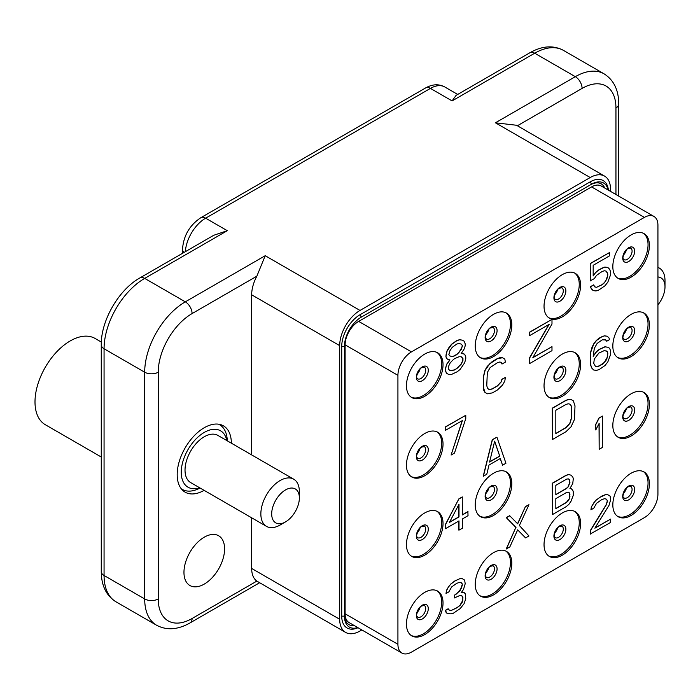 <?xml version="1.0" encoding="UTF-8"?>
<svg xmlns="http://www.w3.org/2000/svg" width="700" height="700" viewBox="0 0 700 700"><rect width="100%" height="100%" fill="white"/><g stroke="black" fill="none" stroke-linecap="round" stroke-linejoin="round"><path stroke-width="1.05" d="M610.531 191.38L610.531 189.254A28.726 16.581 120 0 0 604.581 176.111A28.726 16.581 120 0 0 590.222 177.529L360.01 310.441A28.726 16.581 120 0 0 339.692 345.625L339.692 619.273A28.726 16.581 120 0 0 345.642 632.424A28.726 16.581 120 0 0 360.01 630.997L361.848 629.939M604.581 176.111L516.512 125.256L495.425 122.797L575.321 76.676L534.695 53.218A57.453 33.171 -60 0 1 563.43 50.374C553.271 45.019 542.097 45.815 529.909 52.745A9.572 5.53 60 0 1 534.695 53.218L452.095 100.914L456.059 95.384L529.909 52.745M358.015 627.725A25.856 14.927 -60 0 1 341.723 616.149L341.723 346.404A25.856 14.927 -60 0 1 360.01 314.746L590.222 181.834A25.856 14.927 -60 0 1 608.396 190.146M360.01 310.441L265.213 255.71L256.848 276.185L192.089 313.574A47.88 27.641 120 0 0 158.235 372.207L158.235 598.946A47.88 27.641 120 0 0 192.089 618.494L256.848 581.105A28.726 16.581 -60 0 1 251.668 568.452L251.668 517.808M339.692 345.625L251.668 294.805A28.726 16.581 -60 0 1 256.848 276.185M251.668 294.805L251.668 454.912M204.129 490.35A38.299 22.111 -60 0 1 185.124 492.161A38.299 22.111 -60 0 1 177.188 474.635A38.299 22.111 -60 0 1 193.909 436.082A38.299 22.111 -60 0 1 223.423 425.828A38.299 22.111 -60 0 1 231.359 443.188M224.586 548.905A28.726 16.581 -60 0 1 212.048 577.815A28.726 16.581 -60 0 1 189.91 585.515A28.726 16.581 -60 0 1 183.96 572.364A28.726 16.581 -60 0 1 196.499 543.454A28.726 16.581 -60 0 1 218.636 535.754A28.726 16.581 -60 0 1 224.586 548.905M256.848 581.105L345.642 632.424M213.754 235.279L227.299 230.694L144.69 278.39L185.316 301.84A57.453 33.171 120 0 0 144.69 372.207L104.064 348.757A57.453 33.171 -60 0 1 144.69 278.39A9.572 5.53 60 0 0 139.904 277.918L213.754 235.279M436.966 590.739A25.856 14.927 -60 0 1 440.081 611.651A25.856 14.927 -60 0 1 423.386 633.815A25.856 14.927 120 0 1 411.154 635.46M424.743 634.594A25.856 14.927 -60 0 1 411.81 635.88A25.856 14.927 -60 0 1 407.846 615.16A25.856 14.927 -60 0 1 424.743 592.375A25.856 14.927 -60 0 1 437.666 591.097A25.856 14.927 -60 0 1 441.63 611.817A25.856 14.927 -60 0 1 424.743 634.594M397.924 644.289L397.924 375.34A19.154 11.06 120 0 1 411.469 351.881L644.385 217.403A19.154 11.06 120 0 1 653.966 216.457A19.154 11.06 120 0 1 657.93 225.225L657.93 494.183A19.154 11.06 120 0 1 644.385 517.633L411.469 652.111A19.154 11.06 120 0 1 401.887 653.056A19.154 11.06 120 0 1 397.924 644.289L345.109 613.804L345.109 344.846L397.924 375.34M631.12 473.226A25.856 14.927 -60 0 1 644.044 471.949A25.856 14.927 -60 0 1 648.008 492.66A25.856 14.927 -60 0 1 631.12 515.445A25.856 14.927 -60 0 1 618.188 516.722A25.856 14.927 -60 0 1 614.224 496.011A25.856 14.927 -60 0 1 631.12 473.226M631.12 393.794A25.856 14.927 -60 0 1 644.044 392.507A25.856 14.927 -60 0 1 648.008 413.227A25.856 14.927 -60 0 1 631.12 436.012A25.856 14.927 -60 0 1 618.188 437.29A25.856 14.927 -60 0 1 614.224 416.57A25.856 14.927 -60 0 1 631.12 393.794M631.12 314.352A25.856 14.927 -60 0 1 644.044 313.075A25.856 14.927 -60 0 1 648.008 333.786A25.856 14.927 -60 0 1 631.12 356.571A25.856 14.927 -60 0 1 618.188 357.858A25.856 14.927 -60 0 1 614.224 337.137A25.856 14.927 -60 0 1 631.12 314.352M631.12 234.92A25.856 14.927 -60 0 1 644.044 233.634A25.856 14.927 -60 0 1 648.008 254.354A25.856 14.927 -60 0 1 631.12 277.139A25.856 14.927 -60 0 1 618.188 278.416A25.856 14.927 -60 0 1 614.224 257.696A25.856 14.927 -60 0 1 631.12 234.92M562.327 512.942A25.856 14.927 -60 0 1 575.251 511.665A25.856 14.927 -60 0 1 579.215 532.376A25.856 14.927 -60 0 1 562.327 555.161A25.856 14.927 -60 0 1 549.395 556.447A25.856 14.927 -60 0 1 545.431 535.727A25.856 14.927 -60 0 1 562.327 512.942M562.327 354.069A25.856 14.927 -60 0 1 575.251 352.791A25.856 14.927 -60 0 1 579.215 373.511A25.856 14.927 -60 0 1 562.327 396.287A25.856 14.927 -60 0 1 549.395 397.574A25.856 14.927 -60 0 1 545.431 376.854A25.856 14.927 -60 0 1 562.327 354.069M562.327 274.636A25.856 14.927 -60 0 1 575.251 273.35A25.856 14.927 -60 0 1 579.215 294.07A25.856 14.927 -60 0 1 562.327 316.855A25.856 14.927 -60 0 1 549.395 318.132A25.856 14.927 -60 0 1 545.431 297.421A25.856 14.927 -60 0 1 562.327 274.636M493.535 552.659A25.856 14.927 -60 0 1 506.459 551.381A25.856 14.927 -60 0 1 510.423 572.101A25.856 14.927 -60 0 1 493.535 594.878A25.856 14.927 -60 0 1 480.602 596.164A25.856 14.927 -60 0 1 476.639 575.444A25.856 14.927 -60 0 1 493.535 552.659M493.535 473.226A25.856 14.927 -60 0 1 506.459 471.94A25.856 14.927 -60 0 1 510.423 492.66A25.856 14.927 -60 0 1 493.535 515.445A25.856 14.927 -60 0 1 480.602 516.722A25.856 14.927 -60 0 1 476.639 496.011A25.856 14.927 -60 0 1 493.535 473.226M493.535 314.352A25.856 14.927 -60 0 1 506.459 313.075A25.856 14.927 -60 0 1 510.423 333.786A25.856 14.927 -60 0 1 493.535 356.571A25.856 14.927 -60 0 1 480.602 357.849A25.856 14.927 -60 0 1 476.639 337.137A25.856 14.927 -60 0 1 493.535 314.352M424.743 512.942A25.856 14.927 -60 0 1 437.666 511.665A25.856 14.927 -60 0 1 441.63 532.376A25.856 14.927 -60 0 1 424.743 555.161A25.856 14.927 -60 0 1 411.81 556.439A25.856 14.927 -60 0 1 407.846 535.727A25.856 14.927 -60 0 1 424.743 512.942M424.743 433.51A25.856 14.927 -60 0 1 437.666 432.224A25.856 14.927 -60 0 1 441.63 452.944A25.856 14.927 -60 0 1 424.743 475.729A25.856 14.927 -60 0 1 411.81 477.006A25.856 14.927 -60 0 1 407.846 456.286A25.856 14.927 -60 0 1 424.743 433.51M424.743 354.069A25.856 14.927 -60 0 1 437.666 352.791A25.856 14.927 -60 0 1 441.63 373.502A25.856 14.927 -60 0 1 424.743 396.287A25.856 14.927 -60 0 1 411.81 397.574A25.856 14.927 -60 0 1 407.846 376.854A25.856 14.927 -60 0 1 424.743 354.069M449.767 359.966L446.451 364.507L445.322 370.475L446.451 373.152L448.28 374.255L451.097 374.623L457.31 371.7L460.127 369.408L464.642 362.81L465.771 358.829L465.771 356.834L464.642 354.156L461.256 353.447L464.074 349.16L465.202 345.844L465.202 343.849L464.074 341.171L462.385 340.156L459.567 339.789L456.741 340.751L451.666 344.348L447.151 350.945L446.023 354.926L446.023 356.921L447.151 358.934L449.969 359.966L446.582 364.586L445.454 368.559L445.454 370.554L446.582 373.231L448.28 374.255M464.642 354.156L461.317 353.377M462.385 340.156L459.427 339.71L456.61 340.672L451.526 344.269L448.709 347.9L447.011 350.866L445.882 356.842L447.011 358.855L448.84 359.949M465.771 415.293L445.322 426.939L445.454 430.342L462.385 420.569L451.097 455.035L454.484 453.075L465.771 418.618L465.771 415.293L445.454 427.017L445.454 430.342M462.184 420.683L451.097 455.035M458.867 520.984L458.867 530.145L462.385 528.264L462.385 518.954L468.029 515.69L467.889 511.621L462.385 514.798M468.029 511.7L462.385 514.955L462.254 496.912L458.867 498.873L445.322 524.65L445.454 528.727L458.999 520.905L458.999 530.224M461.72 595.674L462.814 597.634L462.814 600.294L459.996 605.246L457.17 607.539L451.097 610.54L448.84 609.849L448.14 608.764L445.322 610.391L447.011 613.401L451.097 613.865L453.355 613.226L460.127 608.65L464.074 603.715L465.771 598.745L465.202 593.74L463.942 592.322L461.326 592.594M464.074 592.401L461.256 592.699L463.514 589.4L465.202 583.765L464.642 580.099L462.254 578.655L459.996 578.629L454.912 580.895L450.966 583.844L448.709 586.477L446.451 590.441L446.023 593.504L448.84 591.876L451.666 586.924L456.741 583.327L459.567 582.365L461.256 582.715L462.385 584.062L460.127 590.686L454.484 595.271L454.484 597.94L460.127 595.341L461.825 595.7L462.945 597.712L462.385 602.026L460.127 605.325L457.31 607.617L451.097 610.54M461.169 582.697L462.254 583.984L462.254 585.314L461.125 588.63L456.61 593.898L454.352 595.201L454.484 597.94M450.966 610.461L449.838 610.444M606.069 271.11L607.145 272.387L607.714 275.389L606.016 280.359L604.327 282.669L602.07 284.637L596.566 287.306L594.869 286.956L593.609 284.865L590.222 286.825L593.18 290.596L595.997 290.964L598.824 290.001L605.028 285.749L607.845 282.126L610.671 274.505L610.671 271.845L609.543 269.168L607.845 267.488L604.887 267.041L598.684 269.955L595.866 272.256L593.18 275.704M595.866 272.256L593.18 275.957L593.18 265.309L609.543 255.859L609.543 252.534L590.222 263.533L590.222 280.831L594.309 278.635L596.566 275.328L602.21 271.408L604.459 270.769L606.156 271.127L607.845 274.137L607.285 277.795L604.459 282.748L602.21 284.716L596.566 287.306M596.426 287.227L594.843 286.895M605.509 339.868L606.716 341.233L609.543 339.605L608.974 337.934L607.285 336.245L604.459 335.877L601.641 336.849L596.566 340.445L593.74 344.067L590.923 351.68L590.354 356.668L590.923 365.654L592.051 368.331L593.74 370.02L596.566 370.387L599.384 369.425L605.028 365.496L607.845 361.874L610.671 354.252L610.671 350.928L609.543 348.25L607.845 347.235L605.028 346.868L599.384 349.457L596.566 351.75L593.18 356.37L594.309 348.399L597.126 343.446L602.21 339.85L605.587 339.885L606.716 341.233M607.285 336.245L604.327 335.799L599.253 338.065L596.426 340.366L593.609 343.989L591.911 347.629L590.782 351.61L590.222 361.244L590.782 365.584L591.911 368.252L593.74 370.02M607.845 347.235L604.887 346.789L599.253 349.379L596.426 351.671L593.18 356.108M602.543 416.071L599.025 417.953L595.639 424.559L595.77 429.966L599.156 423.351L599.156 449.304L602.543 447.344L602.543 416.071L599.156 418.023L595.77 424.637L595.77 429.966M599.025 423.614L599.156 449.304M606.069 499.039L607.145 500.325L607.145 501.655L606.016 504.971L590.222 530.722L590.222 534.056L610.671 522.401L610.671 519.076L594.869 528.194L608.974 505.418L610.671 499.782L610.102 496.116L607.845 494.751L605.587 494.725L599.952 497.315L595.997 500.264L593.74 502.898L591.483 506.861L590.923 509.854L593.74 508.226L596.566 503.265L601.641 499.669L604.459 498.706L606.156 499.056L607.285 500.404L607.285 501.734L606.156 505.05L590.354 530.801L590.354 534.135M610.671 519.076L595.017 527.957M607.845 494.751L605.456 494.646L602.07 495.941L595.866 500.185L591.351 506.782L590.923 509.854M496.921 437.185L492.266 439.705L483.236 476.192L486.762 474.32L489.02 465.028L500.299 458.517L502.556 465.194L505.942 463.242L496.921 437.185L492.406 439.784L483.376 476.271M500.211 458.57L502.556 465.194M517.659 529.865L525.577 537.906L528.964 535.955L519.374 525.525L528.964 504.683L525.446 506.555L517.562 523.722M525.446 506.555L517.685 523.836L509.644 515.681L506.258 517.633L515.856 527.398L506.258 548.905L509.784 547.032L517.685 529.83L525.577 537.906M551.985 319.384L529.279 332.334L529.419 335.738L549.168 324.336L529.419 358.365L529.419 363.685L551.985 350.656L551.985 346.666L532.805 357.744L551.985 324.039L551.985 319.384L529.419 332.412L529.419 335.738M548.896 324.494L529.279 358.286L529.419 363.685M551.985 346.666L532.936 357.507M571.06 399.499L568.663 399.394L565.845 400.356L552.3 408.179L552.44 439.53L565.985 431.707L571.06 426.781L574.446 419.501L575.006 405.869L573.317 400.855L571.06 399.499L568.803 399.473L565.985 400.435L552.44 408.249L552.44 439.53M502.556 357.735L500.168 357.63L497.35 358.592L492.266 361.524L487.191 366.45L484.934 370.414L483.236 377.379L483.805 390.364L484.934 392.376L487.323 393.811L492.406 392.875L497.481 389.944L502.556 385.017L504.814 381.054L505.383 377.396L501.996 379.356L501.427 381.675L497.481 385.954L492.406 388.885L490.149 389.524L488.451 389.165L487.323 387.826L486.762 385.49L487.323 372.523L490.149 367.561L497.481 362.661L499.739 362.023L501.427 362.381L501.996 364.053L505.383 362.092L504.814 359.091L502.556 357.735L497.481 358.671L489.58 363.895L485.065 370.493L483.376 377.457L483.376 387.441L485.065 392.455L487.323 393.811M505.383 377.396L501.856 379.277L501.296 381.596L497.35 385.875L492.266 388.806L490.009 389.445L488.399 389.104M501.314 362.355L501.996 364.053M571.06 475.221L568.663 474.451L565.845 475.414L552.3 483.236L552.44 514.587L565.985 506.765L568.803 504.472L571.06 501.174L573.317 495.215L573.317 491.881L572.749 490.21L571.06 488.53L569.931 488.512L572.749 483.56L573.317 478.573L572.749 476.91L571.06 475.221L568.803 474.53L565.985 475.492L552.44 483.306L552.44 514.587M571.06 488.53L569.992 488.442M361.34 317.1L590.222 184.957A22.024 12.714 -60 0 1 604.73 188.029M354.349 625.608A22.024 12.714 -60 0 1 344.435 614.582M345.109 613.804A19.154 11.06 120 0 0 349.081 622.571L401.887 653.056M653.966 216.457L601.151 185.964A19.154 11.06 120 0 0 591.579 186.909L644.385 217.403M345.109 344.846A19.154 11.06 120 0 1 358.654 321.387L591.579 186.909M357.726 627.559A23.94 13.825 -60 0 1 344.435 616.149L344.435 346.404A23.94 13.825 -60 0 1 361.358 317.091L591.579 184.179A23.94 13.825 -60 0 1 608.108 189.98M361.358 317.091L360.01 314.746M643.352 471.581A25.856 14.927 -60 0 1 646.468 492.494A25.856 14.927 -60 0 1 629.764 514.666A25.856 14.927 120 0 1 617.531 516.303M643.352 392.149A25.856 14.927 -60 0 1 646.468 413.061A25.856 14.927 -60 0 1 629.764 435.225A25.856 14.927 120 0 1 617.531 436.87M643.352 312.716A25.856 14.927 -60 0 1 646.468 333.629A25.856 14.927 -60 0 1 629.764 355.793A25.856 14.927 120 0 1 617.531 357.429M643.352 233.275A25.856 14.927 -60 0 1 646.468 254.188A25.856 14.927 -60 0 1 629.764 276.351A25.856 14.927 120 0 1 617.531 277.996M574.56 511.306A25.856 14.927 -60 0 1 577.675 532.219A25.856 14.927 -60 0 1 560.971 554.383A25.856 14.927 120 0 1 548.739 556.019M574.56 352.433A25.856 14.927 -60 0 1 577.675 373.345A25.856 14.927 -60 0 1 560.971 395.509A25.856 14.927 120 0 1 548.739 397.154M574.56 272.991A25.856 14.927 -60 0 1 577.675 293.904A25.856 14.927 -60 0 1 560.971 316.076A25.856 14.927 120 0 1 548.739 317.713M505.767 551.023A25.856 14.927 -60 0 1 508.883 571.935A25.856 14.927 -60 0 1 492.179 594.099A25.856 14.927 120 0 1 479.946 595.735M505.767 471.581A25.856 14.927 -60 0 1 508.883 492.494A25.856 14.927 -60 0 1 492.179 514.666A25.856 14.927 120 0 1 479.946 516.303M505.767 312.707A25.856 14.927 -60 0 1 508.883 333.629A25.856 14.927 -60 0 1 492.179 355.793A25.856 14.927 120 0 1 479.946 357.429M436.966 511.298A25.856 14.927 -60 0 1 440.081 532.21A25.856 14.927 -60 0 1 423.386 554.383A25.856 14.927 120 0 1 411.154 556.019M436.966 431.865A25.856 14.927 -60 0 1 440.081 452.778A25.856 14.927 -60 0 1 423.386 474.941A25.856 14.927 120 0 1 411.154 476.586M436.966 352.433A25.856 14.927 -60 0 1 440.081 373.345A25.856 14.927 -60 0 1 423.386 395.509A25.856 14.927 120 0 1 411.154 397.145M454.484 370.002L449.969 370.615L448.28 368.926L448.28 366.931L449.969 363.291L452.226 360.658L454.484 358.689L458.999 356.746L461.256 356.781L462.945 358.461L462.945 360.456L461.256 364.096L456.741 368.699L452.226 370.641M456.741 344.076L458.999 343.438L461.256 344.137L462.385 345.476L461.256 349.457L456.741 354.725L452.226 356.668L449.969 355.976L448.84 354.629L449.969 350.648L452.226 347.349L456.741 344.076M452.095 370.562L449.89 370.536M461.195 356.781L462.814 358.382L462.814 360.377L461.125 364.017L456.61 368.62L454.352 369.924M461.16 344.102L462.254 345.398L462.254 346.736L458.867 352.678L454.352 355.95L452.095 356.589L449.934 355.924M445.322 524.65L445.454 528.727M458.867 498.873L445.454 524.729M462.385 496.991L458.999 498.942M449.409 522.454L458.999 504.271L458.999 516.915L449.409 522.454M458.867 504.525L458.867 516.836L449.523 522.226M445.882 612.062L447.151 613.48M445.322 610.391L446.023 612.141M448.28 608.843L445.454 610.47M446.451 590.441L446.023 593.504M448.709 586.477L446.582 590.52M450.966 583.844L448.84 586.556M454.912 580.895L451.097 583.923M456.041 580.247L455.052 580.974M459.996 578.629L456.181 580.326M462.385 578.734L460.127 578.707M591.351 288.829L593.18 290.596M590.222 286.825L591.483 288.908M593.74 284.944L590.354 286.904M590.222 263.533L590.354 280.91M609.543 252.534L590.354 263.611M598.684 269.955L595.997 272.326M602.07 268.004L598.824 270.034M604.887 267.041L602.21 268.082M607.845 267.488L605.028 267.12M607.285 351.549L607.845 353.22L607.285 357.543L606.156 360.185L602.77 364.14L597.126 366.73L595.438 366.38L593.74 363.361L594.309 359.047L598.824 353.115L604.459 350.516L607.285 351.549L607.845 353.22M607.714 353.141L607.145 357.464L604.327 362.416L598.684 366.345L595.385 366.319M606.148 350.875L607.145 351.479M494.664 441.149L499.739 456.181L489.58 462.044L494.664 441.149M494.611 441.332L499.739 456.181M499.599 456.102L489.624 461.86M515.856 527.398L506.398 548.984M506.258 517.633L515.988 527.476M509.784 515.76L506.398 517.711M528.964 504.683L525.577 506.634M555.826 410.287L565.985 404.425L568.234 403.786L569.931 404.145L571.06 405.484L571.62 407.82L571.62 417.804L569.931 423.439L565.985 427.717L555.826 433.58L555.826 410.287M569.844 404.127L570.92 405.405L571.489 407.741L571.489 417.725L569.791 423.36L565.845 427.639L555.826 433.422M555.826 485.345L566.545 479.159L568.234 478.844L569.363 479.526L569.931 482.528L568.234 486.832L566.545 488.477L555.826 494.664L555.826 485.345M569.931 494.506L569.363 498.82L568.234 500.806L566.545 502.451L555.826 508.637L555.826 498.654L566.545 492.468L568.234 492.153L569.363 492.835L569.931 496.501M568.234 478.844L569.231 479.448L569.791 482.449L568.102 486.754L566.414 488.399L555.826 494.506M569.791 496.423L569.231 498.741L566.414 502.373L555.826 508.48M568.234 492.153L569.231 492.756L569.791 494.427M101.325 342.064L95.104 338.467A49.796 28.752 -60 0 0 56.735 351.811A49.796 28.752 -60 0 0 35 401.922A49.796 28.752 120 0 0 45.316 424.716L101.264 457.012M181.265 488.766A37.345 21.56 120 0 0 182.219 489.379A37.345 21.56 120 0 0 200.051 488.005M218.558 424.174A37.345 21.56 -60 0 1 219.564 424.699A37.345 21.56 -60 0 1 227.281 440.834M199.579 487.734A32.559 18.795 120 0 1 181.256 472.29A32.559 18.795 -60 0 1 201.915 433.912A32.559 18.795 -60 0 1 226.809 440.562M266.49 526.365A27.23 15.724 120 0 1 260.855 513.896A27.23 15.724 -60 0 1 272.738 486.491A27.23 15.724 -60 0 1 293.729 479.194L217.893 435.409A27.23 15.724 -60 0 0 196.901 442.706A27.23 15.724 -60 0 0 185.019 470.111A27.23 15.724 120 0 0 190.662 482.58L266.49 526.365A27.23 15.724 120 0 0 280.114 525.017L285.53 521.885A19.574 11.296 120 0 0 299.364 497.919A19.574 11.296 -60 0 0 285.53 489.921A19.574 11.296 -60 0 0 271.688 513.896A19.574 11.296 120 0 0 285.53 521.885M293.729 479.194A27.23 15.724 -60 0 1 299.364 491.662L299.364 497.919M657.93 267.426A27.23 15.724 -60 0 1 659.356 268.1A27.23 15.724 -60 0 1 665 280.56L665 286.816A19.574 11.296 -60 0 0 657.93 276.964M657.93 304.841A19.574 11.296 120 0 0 665 286.816M615.947 194.513L615.947 107.949A47.88 27.641 120 0 0 582.094 88.401L517.387 125.764M582.094 88.401A9.572 5.53 -120 0 0 575.321 76.676A57.453 33.171 120 0 1 604.048 73.824L563.43 50.374M590.222 177.529L495.425 122.797M265.213 255.71L185.316 301.84A9.572 5.53 -120 0 1 192.089 313.574M185.369 251.668A28.726 16.581 -60 0 1 205.625 218.19L227.299 230.694M182.508 253.312L182.508 249.463C183.418 235.874 189.525 225.286 200.839 217.709A9.572 5.53 60 0 1 205.625 218.19L430.43 88.401A28.726 16.581 -60 0 1 444.789 86.975L457.704 94.43M452.095 100.914L430.43 88.401A9.572 5.53 60 0 0 425.635 87.929C432.46 84.114 438.848 83.799 444.789 86.975M192.089 618.494A9.572 5.53 60 0 1 190.102 622.878L259.604 582.75M158.235 598.946A9.572 5.53 180 0 1 144.69 598.946A57.453 33.171 120 0 0 156.59 625.249C166.749 630.595 177.914 629.808 190.102 622.878M158.235 372.207A9.572 5.53 180 0 1 144.69 372.207L144.69 598.946L104.064 575.488L104.064 348.757A9.572 5.53 0 0 1 101.264 344.846C100.888 320.609 118.729 289.704 139.904 277.918M156.59 625.249L115.964 601.79A57.453 33.171 -60 0 1 104.064 575.488A9.572 5.53 0 0 1 101.264 571.585L101.264 344.846M182.508 249.463A9.572 5.53 0 0 0 184.021 252.438M615.947 107.949A9.572 5.53 -0 0 0 618.756 104.038C618.669 90.02 613.76 79.949 604.048 73.824M419.991 607.495A6.703 3.867 -60 0 1 417.174 612.369M424.314 605.5A6.703 3.867 -60 0 1 425.338 610.872A6.703 3.867 -60 0 1 420.963 616.779A6.703 3.867 120 0 1 417.611 617.111L417.016 616.324C415.161 616.551 419.186 606.27 421.916 605.929L424.314 605.5M422.31 605.185A8.453 4.883 120 0 0 416.334 615.536A8.453 4.883 120 0 0 422.31 618.984A8.453 4.883 -60 0 0 428.286 608.633A8.453 4.883 -60 0 0 422.31 605.185M590.222 181.834L591.579 184.179M341.723 616.149L344.435 616.149M341.723 346.404L344.435 346.404M358.654 321.387L411.469 351.881M628.688 486.028A8.453 4.883 120 0 0 622.711 496.379A8.453 4.883 120 0 0 628.688 499.835A8.453 4.883 -60 0 0 634.664 489.484A8.453 4.883 -60 0 0 628.688 486.028M630.691 486.351A6.703 3.867 -60 0 1 631.715 491.715A6.703 3.867 -60 0 1 627.34 497.63A6.703 3.867 120 0 1 623.989 497.954L623.394 497.166C621.539 497.403 625.564 487.121 628.294 486.771L630.691 486.351M626.369 488.346A6.703 3.867 -60 0 1 623.551 493.22M628.688 406.595A8.453 4.883 120 0 0 622.711 416.946A8.453 4.883 120 0 0 628.688 420.394A8.453 4.883 -60 0 0 634.664 410.043A8.453 4.883 -60 0 0 628.688 406.595M630.691 406.91A6.703 3.867 -60 0 1 631.715 412.283A6.703 3.867 -60 0 1 627.34 418.189A6.703 3.867 120 0 1 623.989 418.521L623.394 417.734C621.539 417.97 625.564 407.68 628.294 407.339L630.691 406.91M626.369 408.905A6.703 3.867 -60 0 1 623.551 413.787M628.688 327.162A8.453 4.883 120 0 0 622.711 337.514A8.453 4.883 120 0 0 628.688 340.961A8.453 4.883 -60 0 0 634.664 330.61A8.453 4.883 -60 0 0 628.688 327.162M630.691 327.477A6.703 3.867 -60 0 1 631.715 332.85A6.703 3.867 -60 0 1 627.34 338.756A6.703 3.867 120 0 1 623.989 339.089L623.394 338.301C621.539 338.529 625.564 328.248 628.294 327.906L630.691 327.477M626.369 329.473A6.703 3.867 -60 0 1 623.551 334.346M628.688 247.721A8.453 4.883 120 0 0 622.711 258.072A8.453 4.883 120 0 0 628.688 261.52A8.453 4.883 -60 0 0 634.664 251.178A8.453 4.883 -60 0 0 628.688 247.721M630.691 248.036A6.703 3.867 -60 0 1 631.715 253.409A6.703 3.867 -60 0 1 627.34 259.315A6.703 3.867 120 0 1 623.989 259.648L623.394 258.86C621.539 259.096 625.564 248.815 628.294 248.465L630.691 248.036M626.369 250.031A6.703 3.867 -60 0 1 623.551 254.914M559.895 525.753A8.453 4.883 120 0 0 553.919 536.104A8.453 4.883 120 0 0 559.895 539.551A8.453 4.883 -60 0 0 565.871 529.2A8.453 4.883 -60 0 0 559.895 525.753M561.899 526.067A6.703 3.867 -60 0 1 562.923 531.44A6.703 3.867 -60 0 1 558.548 537.346A6.703 3.867 120 0 1 555.196 537.679L554.601 536.891C552.746 537.119 556.771 526.837 559.501 526.496L561.899 526.067M557.576 528.062A6.703 3.867 -60 0 1 554.759 532.936M559.895 366.879A8.453 4.883 120 0 0 553.919 377.23A8.453 4.883 120 0 0 559.895 380.678A8.453 4.883 -60 0 0 565.871 370.326A8.453 4.883 -60 0 0 559.895 366.879M561.899 367.194A6.703 3.867 -60 0 1 562.923 372.566A6.703 3.867 -60 0 1 558.548 378.473A6.703 3.867 120 0 1 555.196 378.805L554.601 378.017C552.746 378.245 556.771 367.964 559.501 367.623L561.899 367.194M557.576 369.189A6.703 3.867 -60 0 1 554.759 374.062M559.895 287.438A8.453 4.883 120 0 0 553.919 297.789A8.453 4.883 120 0 0 559.895 301.245A8.453 4.883 -60 0 0 565.871 290.894A8.453 4.883 -60 0 0 559.895 287.438M561.899 287.761A6.703 3.867 -60 0 1 562.923 293.125A6.703 3.867 -60 0 1 558.548 299.031A6.703 3.867 120 0 1 555.196 299.364L554.601 298.576C552.746 298.812 556.771 288.531 559.501 288.181L561.899 287.761M557.576 289.756A6.703 3.867 -60 0 1 554.759 294.63M491.102 565.469A8.453 4.883 120 0 0 485.126 575.82A8.453 4.883 120 0 0 491.102 579.267A8.453 4.883 -60 0 0 497.079 568.916A8.453 4.883 -60 0 0 491.102 565.469M493.106 565.784A6.703 3.867 -60 0 1 494.13 571.156A6.703 3.867 -60 0 1 489.755 577.062A6.703 3.867 120 0 1 486.404 577.395L485.809 576.608C483.954 576.835 487.979 566.554 490.709 566.212L493.106 565.784M488.784 567.779A6.703 3.867 -60 0 1 485.966 572.653M491.102 486.028A8.453 4.883 120 0 0 485.126 496.379A8.453 4.883 120 0 0 491.102 499.835A8.453 4.883 -60 0 0 497.079 489.484A8.453 4.883 -60 0 0 491.102 486.028M493.106 486.351A6.703 3.867 -60 0 1 494.13 491.715A6.703 3.867 -60 0 1 489.755 497.621A6.703 3.867 120 0 1 486.404 497.954L485.809 497.166C483.954 497.403 487.979 487.121 490.709 486.771L493.106 486.351M488.784 488.338A6.703 3.867 -60 0 1 485.966 493.22M491.102 327.162A8.453 4.883 120 0 0 485.126 337.505A8.453 4.883 120 0 0 491.102 340.961A8.453 4.883 -60 0 0 497.079 330.61A8.453 4.883 -60 0 0 491.102 327.162M493.106 327.477A6.703 3.867 -60 0 1 494.13 332.85A6.703 3.867 -60 0 1 489.755 338.756A6.703 3.867 120 0 1 486.404 339.089L485.809 338.301C483.954 338.529 487.979 328.248 490.709 327.898L493.106 327.477M488.784 329.473A6.703 3.867 -60 0 1 485.966 334.346M422.31 525.744A8.453 4.883 120 0 0 416.334 536.095A8.453 4.883 120 0 0 422.31 539.551A8.453 4.883 -60 0 0 428.286 529.2A8.453 4.883 -60 0 0 422.31 525.744M424.314 526.067A6.703 3.867 -60 0 1 425.338 531.431A6.703 3.867 -60 0 1 420.963 537.346A6.703 3.867 120 0 1 417.611 537.67L417.016 536.883C415.161 537.119 419.186 526.837 421.916 526.488L424.314 526.067M419.991 528.062A6.703 3.867 -60 0 1 417.174 532.936M422.31 446.311A8.453 4.883 120 0 0 416.334 456.662A8.453 4.883 120 0 0 422.31 460.11A8.453 4.883 -60 0 0 428.286 449.759A8.453 4.883 -60 0 0 422.31 446.311M424.314 446.626A6.703 3.867 -60 0 1 425.338 451.999A6.703 3.867 -60 0 1 420.963 457.905A6.703 3.867 120 0 1 417.611 458.238L417.016 457.45C415.161 457.686 419.186 447.396 421.916 447.055L424.314 446.626M419.991 448.621A6.703 3.867 -60 0 1 417.174 453.504M422.31 366.879A8.453 4.883 120 0 0 416.334 377.23A8.453 4.883 120 0 0 422.31 380.678A8.453 4.883 -60 0 0 428.286 370.326A8.453 4.883 -60 0 0 422.31 366.879M424.314 367.194A6.703 3.867 -60 0 1 425.338 372.566A6.703 3.867 -60 0 1 420.963 378.473A6.703 3.867 120 0 1 417.611 378.805L417.016 378.017C415.161 378.245 419.186 367.964 421.916 367.623L424.314 367.194M419.991 369.189A6.703 3.867 -60 0 1 417.174 374.062M339.692 619.273L251.668 568.452M115.964 601.79C106.251 595.674 101.351 585.602 101.264 571.585M618.756 196.131L618.756 104.038M200.839 217.709L425.635 87.929M181.344 488.88L182.219 489.379M218.689 424.2L219.564 424.699M657.93 267.269L659.356 268.1"/></g></svg>
